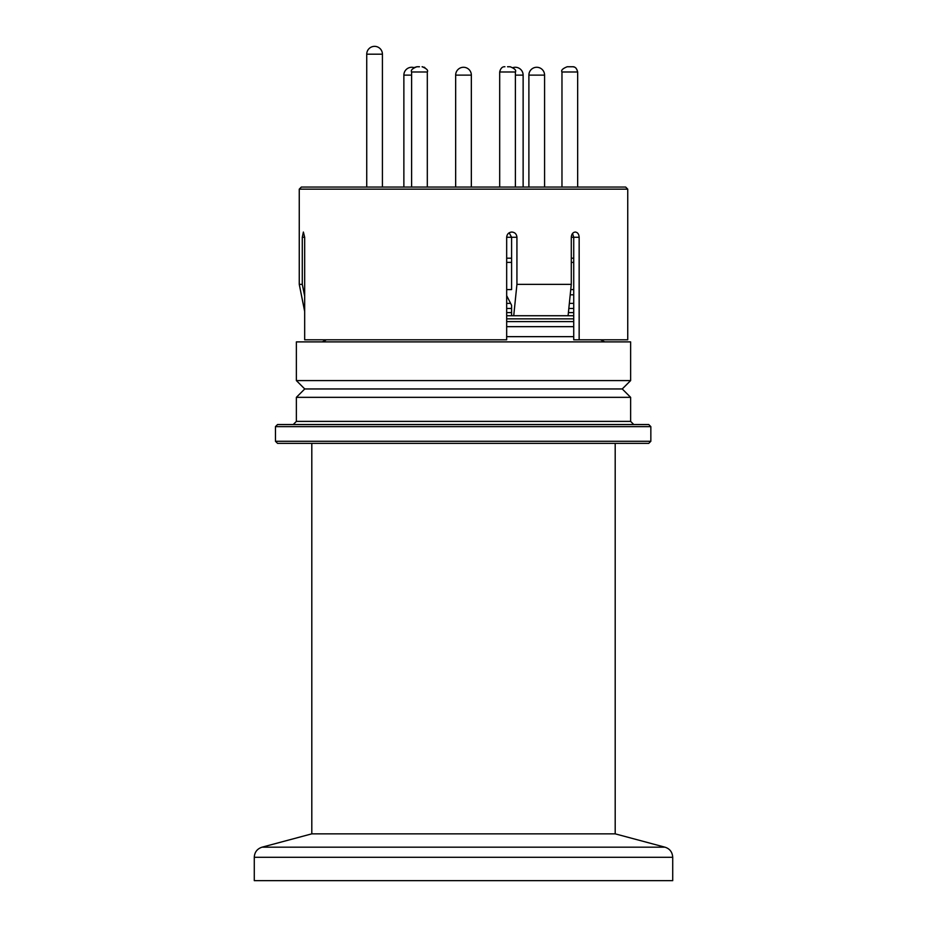 <?xml version="1.0" encoding="UTF-8"?>
<svg xmlns="http://www.w3.org/2000/svg" width="927" height="927" viewBox="0 0 927 927"><rect width="100%" height="100%" fill="white"/><g stroke="black" fill="none" stroke-linecap="round" stroke-linejoin="round"><path stroke-width="1.39" d="M573.732 262.376L571.287 262.376M511.588 262.376L506.675 262.376M573.732 289.583L570.754 289.583M304.67 237.266L303.384 232.04L302.283 237.266L304.67 237.266L304.67 339.792L506.675 339.792L506.675 237.266L511.588 237.266L511.588 289.583L506.675 289.583M573.732 312.596L568.413 312.596M511.588 312.596L506.675 312.596M573.732 315.736L568.089 315.736L573.732 315.736M506.675 295.655L511.588 305.273L511.588 315.736L506.675 315.736L568.089 315.736L571.287 284.346L516.93 284.346L513.732 315.736M275.458 441.275L275.458 426.629L277.544 424.531L648.749 424.531L650.847 426.629L650.847 441.275L648.749 443.361L277.544 443.361L275.458 441.275L650.847 441.275M296.373 421.391L296.373 397.335L630.627 397.335L630.627 421.391L296.373 421.391L293.245 424.531M672.724 857.29L672.724 880.65L672.724 857.29C672.342 852.04 669.757 848.68 664.972 847.185L262.028 847.185C257.161 848.808 254.577 852.18 254.276 857.29L672.724 857.29M254.276 857.29L254.276 880.65L672.724 880.65M262.028 847.185L311.808 833.848L615.192 833.848L664.972 847.185L615.192 833.848L615.192 443.361M296.373 397.335L304.751 388.958L622.249 388.958L630.627 397.335L622.249 388.958L630.627 380.591L622.249 388.958M296.373 380.591L630.627 380.591L630.627 341.889L296.373 341.889L296.373 380.591L304.751 388.958M506.675 318.865L573.732 318.865M511.588 258.193L506.675 258.193M572.538 233.477L573.732 237.266L571.287 237.266L579.155 237.266C578.912 234.067 577.614 232.318 575.261 232.04C572.886 232.329 571.553 234.067 571.287 237.266L571.287 284.346M571.287 258.193L573.732 258.193M561.971 71.982C560.905 70.313 562.654 68.563 567.197 66.756C562.654 68.563 560.905 70.313 561.971 71.982L561.971 187.057L561.971 71.982L577.66 71.982C576.745 68.25 575.007 66.512 572.434 66.756L567.197 66.756L572.434 66.756M507.532 66.756L510.151 66.756L507.532 66.756M419.467 66.756L416.849 66.756L419.467 66.756M509.155 232.816L511.588 237.266L516.93 237.266C516.617 234.067 514.914 232.329 511.843 232.04C508.749 232.318 507.023 234.067 506.675 237.266M579.155 237.266L579.155 339.792L573.732 339.792L573.732 237.266M625.655 187.057L301.345 187.057L299.259 189.154L627.741 189.154L625.655 187.057L627.741 189.154L627.741 339.792L579.155 339.792M299.259 189.154L299.259 284.346L302.283 284.346L302.283 237.266M516.93 237.266L516.93 284.346M304.67 339.792L304.67 311.449L299.259 284.346M304.67 296.095L302.283 284.346M573.732 294.809L570.221 294.809M573.732 303.396L569.352 303.396M510.638 303.396L506.675 303.396M573.732 308.448L568.83 308.448M511.588 308.448L506.675 308.448M403.871 187.057L403.871 75.122A7.845 7.845 0 0 1 413.975 67.601A7.845 7.845 0 0 0 403.871 75.122L411.611 75.122M515.389 75.122L523.129 75.122A7.845 7.845 0 0 0 513.025 67.601M536.733 75.122L544.578 75.122A7.845 7.845 0 0 0 536.733 67.277A7.845 7.845 0 0 0 528.888 75.122L536.733 75.122M463.5 75.122L471.345 75.122A7.845 7.845 0 0 0 463.5 67.277A7.845 7.845 0 0 0 455.655 75.122L463.5 75.122M374.578 54.195L382.422 54.195A7.845 7.845 0 0 0 374.578 46.35A7.845 7.845 0 0 0 366.733 54.195L374.578 54.195M275.458 426.629L650.847 426.629M506.675 336.652L573.732 336.652M506.675 326.663L573.732 326.663M506.675 321.611L573.732 321.611M499.688 71.982C500.603 68.25 502.353 66.512 504.925 66.756C502.353 66.512 500.603 68.25 499.688 71.982L499.688 187.057L499.688 71.982L515.389 71.982C516.443 70.313 514.705 68.563 510.151 66.756M411.611 187.057L411.611 71.982L427.312 71.982C428.367 70.313 426.629 68.563 422.075 66.756L422.793 66.802M523.129 187.057L523.129 75.122M544.578 187.057L544.578 75.122M528.888 187.057L528.888 75.122M471.345 187.057L471.345 75.122M455.655 187.057L455.655 75.122M382.422 187.057L382.422 54.195M366.733 187.057L366.733 54.195M630.627 421.391L633.755 424.531M326.455 339.792L322.272 341.889M600.545 339.792L604.728 341.889M311.808 833.848L311.808 443.361M424.856 67.544L424.172 67.184M413.975 67.601L416.849 66.756C412.295 68.563 410.557 70.313 411.611 71.982M576.107 68.25L575.47 67.729M574.288 67.092L573.245 66.814M577.66 187.057L577.66 71.982M515.389 187.057L515.389 71.982M427.312 187.057L427.312 71.982"/></g></svg>
